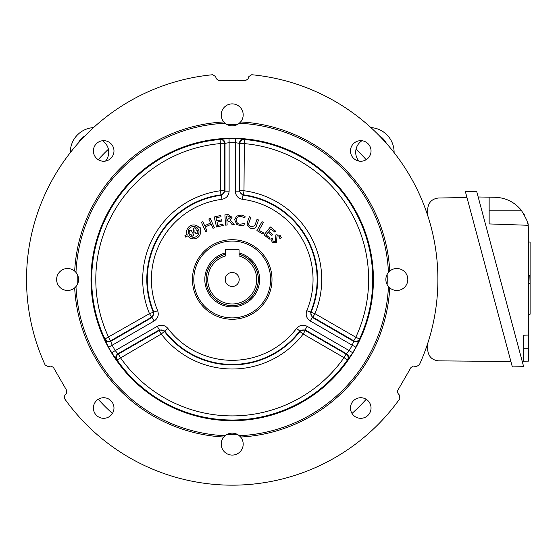 <?xml version="1.0" encoding="UTF-8"?>
<svg xmlns="http://www.w3.org/2000/svg" width="558" height="558" viewBox="0 0 558 558"><rect width="100%" height="100%" fill="white"/><g stroke="black" fill="none" stroke-linecap="round" stroke-linejoin="round"><path stroke-width="0.84" d="M239.075 254.343A26.066 26.066 0 0 1 232.212 305.554A26.066 26.066 0 0 1 225.355 254.343M225.355 252.955A27.405 27.405 0 0 0 232.212 306.893A27.405 27.405 0 0 0 239.075 252.955M225.216 279.488A6.996 6.996 0 0 0 232.212 286.484A6.996 6.996 0 0 0 239.208 279.488A6.996 6.996 0 0 0 232.212 272.492A6.996 6.996 0 0 0 225.216 279.488M256.694 279.488A24.482 24.482 0 0 0 239.075 255.989L239.075 249.991A0.684 0.684 0 0 0 238.385 249.307L226.039 249.307A0.684 0.684 0 0 0 225.355 249.991L225.355 255.989A24.482 24.482 0 0 0 232.212 303.971A24.482 24.482 0 0 0 256.694 279.488M221.24 444.112A10.972 10.972 0 0 0 232.212 455.084A10.972 10.972 0 0 0 240.596 437.026L239.284 435.721A10.972 10.972 0 0 0 225.139 435.721L223.828 437.026A157.768 157.768 0 0 1 74.674 287.872L75.979 286.561A10.972 10.972 0 0 0 75.979 272.416L74.674 271.104A157.768 157.768 0 0 1 223.828 121.944L225.139 123.255A10.972 10.972 0 0 0 239.284 123.255L240.596 121.944A10.972 10.972 0 0 0 232.212 103.886A10.972 10.972 0 0 0 225.139 123.255A156.393 156.393 0 0 0 75.979 272.416A10.972 10.972 0 0 0 56.616 279.488A10.972 10.972 0 0 0 75.979 286.561A156.393 156.393 0 0 0 225.139 435.721A10.972 10.972 0 0 0 221.24 444.112M389.756 287.872A10.972 10.972 0 0 0 407.814 279.488A10.972 10.972 0 0 0 389.756 271.104L388.445 272.416A10.972 10.972 0 0 0 388.445 286.561L389.756 287.872A157.768 157.768 0 0 1 240.596 437.026A10.972 10.972 0 0 0 239.284 435.721A156.393 156.393 0 0 0 388.445 286.561A10.972 10.972 0 0 0 389.756 287.872M239.284 123.255A10.972 10.972 0 0 0 240.596 121.944A157.768 157.768 0 0 1 389.756 271.104A10.972 10.972 0 0 0 388.445 272.416A156.393 156.393 0 0 0 239.284 123.255M104.946 339.536L104.904 338.992L149.481 313.659L157.656 310.701C159.072 314.984 157.921 318.409 154.189 320.969L149.481 313.659A89.51 89.51 0 0 1 220.445 190.752L220.982 194.819A85.416 85.416 0 0 0 153.269 312.096A4.115 4.087 -71.2 0 1 151.532 317.209L110.679 340.799A4.115 4.094 -4 0 1 104.904 338.992A140.532 140.532 0 0 1 220.089 139.479L220.445 143.58A136.417 136.417 0 0 0 108.629 337.248L110.714 341.336A4.115 4.094 -4.2 0 1 104.946 339.536L108.559 347.209L112.165 345.235L110.714 341.336L152.139 317.418L153.869 312.285A84.928 84.928 0 0 1 221.449 195.244L221.965 199.311C226.395 198.39 228.78 195.677 229.129 191.178L225.027 191.178L221.449 195.244L220.982 194.819A4.115 4.087 -48.8 0 0 224.546 190.752L225.027 191.178L225.027 143.343L229.129 142.646L229.129 191.178M154.189 320.969L112.165 345.235A136.87 136.87 0 0 0 115.255 350.577L111.739 352.719L116.573 359.68A4.115 4.094 124.2 0 1 117.905 353.786L118.352 354.086L159.204 330.496A4.115 4.087 -168.8 0 1 164.505 331.55A85.416 85.416 0 0 0 299.925 331.55A4.115 4.087 168.8 0 1 305.226 330.496L303.175 334.047L299.925 331.55L299.786 330.936L305.1 329.869L305.226 330.496L346.079 354.086L344.028 357.636L303.175 334.047A89.51 89.51 0 0 1 161.255 334.047L167.902 328.453C164.889 325.077 161.346 324.365 157.279 326.318L159.33 329.869L164.638 330.936A84.928 84.928 0 0 0 299.786 330.936L296.528 328.453C299.527 325.077 303.071 324.365 307.151 326.318L305.1 329.869L346.525 353.786A4.115 4.094 -124.2 0 1 347.857 359.68L347.404 359.994L344.028 357.636A136.417 136.417 0 0 1 120.395 357.636L118.352 354.086A4.115 4.094 124 0 0 117.027 359.994L116.573 359.68M347.857 359.68L352.691 352.719L349.175 350.577L346.079 354.086A4.115 4.094 -124 0 1 347.404 359.994A140.532 140.532 0 0 1 117.027 359.994L161.255 334.047L159.204 330.496L159.33 329.869L117.905 353.786L115.255 350.577L157.279 326.318M359.485 339.536A4.115 4.094 -175.8 0 1 353.709 341.336L353.751 340.799A4.115 4.094 4 0 0 359.526 338.992A140.532 140.532 0 0 0 244.341 139.479A4.115 4.094 116 0 0 239.884 143.58L243.986 143.58A136.417 136.417 0 0 1 355.802 337.248L314.949 313.659L306.774 310.701C305.359 314.998 306.516 318.416 310.241 320.969L312.292 317.418L310.555 312.285A84.928 84.928 0 0 0 242.981 195.244L239.403 191.178L239.884 190.752L243.986 190.752L243.448 194.819A4.115 4.087 48.8 0 1 239.884 190.752L239.884 143.58L239.403 143.343A4.115 4.094 115.8 0 1 243.839 139.242L244.341 139.479L243.986 190.752A89.51 89.51 0 0 1 314.949 313.659L312.899 317.209L312.292 317.418L353.709 341.336L352.265 345.235L355.871 347.209L359.526 338.992L355.802 337.248L353.751 340.799L312.899 317.209A4.115 4.087 71.2 0 1 311.155 312.096A85.416 85.416 0 0 0 243.448 194.819L242.981 195.244L242.465 199.311C238.043 198.397 235.657 195.684 235.302 191.178L235.302 142.646A136.87 136.87 0 0 0 229.129 142.646L229.031 138.537L220.584 139.242A4.115 4.094 -115.8 0 1 225.027 143.343L224.546 143.58L224.546 190.752L220.445 190.752L220.445 143.58L224.546 143.58A4.115 4.094 -116 0 0 220.089 139.479L220.584 139.242M373.421 279.488A141.209 141.209 0 0 1 232.212 420.69A141.209 141.209 0 0 1 91.01 279.488A141.209 141.209 0 0 1 232.212 138.279A141.209 141.209 0 0 1 373.421 279.488M271.997 279.488A39.785 39.785 0 0 1 232.212 319.274A39.785 39.785 0 0 1 192.433 279.488A39.785 39.785 0 0 1 232.212 239.703A39.785 39.785 0 0 1 271.997 279.488M193.8 279.488A38.411 38.411 0 0 0 232.212 317.9A38.411 38.411 0 0 0 270.623 279.488A38.411 38.411 0 0 0 232.212 241.077A38.411 38.411 0 0 0 193.8 279.488M93.395 408.017A10.288 10.288 0 0 0 103.683 418.312A10.288 10.288 0 0 0 113.972 408.017A10.288 10.288 0 0 0 103.683 397.728A10.288 10.288 0 0 0 93.395 408.017M350.459 408.017A10.288 10.288 0 0 0 360.747 418.312A10.288 10.288 0 0 0 371.035 408.017A10.288 10.288 0 0 0 360.747 397.728A10.288 10.288 0 0 0 350.459 408.017M93.395 150.953A10.288 10.288 0 0 0 103.683 161.241A10.288 10.288 0 0 0 113.972 150.953A10.288 10.288 0 0 0 103.683 140.665A10.288 10.288 0 0 0 93.395 150.953M350.459 150.953A10.288 10.288 0 0 0 360.747 161.241A10.288 10.288 0 0 0 371.035 150.953A10.288 10.288 0 0 0 360.747 140.665A10.288 10.288 0 0 0 350.459 150.953M51.036 366.062L53.408 367.436L66.646 390.363L66.374 393.495L64.77 395.399L64.637 398.754A205.686 205.686 0 0 0 399.786 398.754L399.654 395.399L398.056 393.495L397.415 391.737L397.784 390.363L411.023 367.436L413.394 366.062L416.317 366.536L419.288 364.974A205.686 205.686 0 0 0 251.714 74.73L248.882 76.523L248.031 78.859L245.45 80.659L218.973 80.659L216.399 78.859L215.548 76.523L212.71 74.73A205.686 205.686 0 0 0 45.135 364.974L48.107 366.536L51.036 366.062M245.074 216.392L244.871 217.927L241.237 216.462C238.608 216.183 236.948 217.292 236.271 219.782C236.278 222.328 237.569 223.814 240.142 224.239L244.278 223.514L244.055 225.202L239.954 225.634L236.634 224.267L234.611 219.496L236.822 216.03L241.426 215.067L245.074 216.392M262.895 234.004L256.917 230.566L262.037 221.666L263.425 222.461L258.947 230.252L263.536 232.895L262.895 234.004L256.917 230.566L262.037 221.666L263.425 222.461M213.003 228.32L211.203 224.281L205.218 226.96L207.025 230.991L205.63 231.619L201.459 222.293L202.854 221.672L204.66 225.704L210.638 223.033L208.838 218.994L210.226 218.373L214.398 227.692L213.003 228.32L214.398 227.692L210.226 218.373L208.838 218.994M226.897 220.452L227.141 225.041L225.467 225.132L224.93 214.837L228.299 214.656L232.037 217.292L230.042 219.971L234.234 224.672L232.274 224.776L230.196 222.182L226.897 220.452M226.667 216.002L226.834 219.203L228.18 219.134L230.363 217.404L228.013 215.932L226.667 216.002M222.921 224.176L223.214 225.432L216.532 226.987L214.202 216.971L220.745 215.444L221.038 216.699L216.023 217.864L216.734 220.926L221.603 219.789L221.896 221.045L217.027 222.175L217.773 225.376L222.921 224.176L223.214 225.432L216.532 226.987L214.202 216.971L220.745 215.444L221.038 216.699M270.093 238.154L269.312 239.131L264.025 234.876L270.4 226.946L275.547 231.089L274.766 232.058L270.867 228.926L268.851 231.431L272.611 234.451L271.83 235.427L268.07 232.407L266.054 234.911L270.093 238.154L269.312 239.131L264.025 234.876L270.4 226.946L275.547 231.089L274.766 232.058M247.354 222.391L249.349 216.727L250.877 217.264L248.903 222.879L248.68 225.048L250.898 226.966L254.804 225.662L257.001 219.427L258.528 219.964L256.317 226.241C255.013 228.536 253.06 229.199 250.458 228.222L247.159 225.348L247.354 222.391M272.611 234.451L271.83 235.427M199.855 227.113L199.08 227.566A6.982 6.982 0 0 0 187.125 234.465L184.872 235.769L185.64 237.101L187.844 235.832A6.982 6.982 0 0 0 197.107 237.945A6.982 6.982 0 0 0 199.904 228.871L200.629 228.452L199.855 227.113L200.629 228.452M221.603 219.789L221.896 221.045M276.412 242.814L272.29 242.193L270.937 239.368L272.346 238.064L273.141 241.168L275.261 241.558L275.931 234.758L280.088 235.288L281.253 237.582L279.956 238.775L279.084 236.153L277.068 235.769L276.412 242.814L272.29 242.193L270.937 239.368L272.346 238.064M227.141 225.041L225.467 225.132L224.93 214.837L228.299 214.656L232.037 217.292M230.042 219.971L234.234 224.672L232.274 224.776M207.025 230.991L205.63 231.619M201.459 222.293L202.854 221.672M240.142 224.239L244.278 223.514L244.055 225.202L239.954 225.634L236.634 224.267L234.611 219.496L236.822 216.03M243.839 139.242L235.392 138.537L235.302 142.646L239.403 143.343L239.403 191.178L235.302 191.178M275.478 238.95L275.931 234.758L280.088 235.288L281.253 237.582L279.956 238.775M193.103 228.724L195.028 227.615L196.018 229.331L197.671 228.375A5.371 5.371 0 0 0 188.534 233.656L190.055 232.777L189.064 231.061L190.955 229.966L193.982 235.211L192.085 236.299L190.822 234.109L189.239 235.023A5.371 5.371 0 0 0 198.502 229.673L196.793 230.663L198.055 232.86L196.13 233.969L194.881 231.807L193.856 232.393L193.068 231.026L194.093 230.433L193.103 228.724L195.028 227.615M184.872 235.769L185.64 237.101M257.001 219.427L258.528 219.964L256.317 226.241C255.013 228.536 253.06 229.199 250.458 228.222L247.159 225.348M249.349 216.727L250.877 217.264L248.903 222.879M189.064 231.061L190.955 229.966L193.982 235.211L192.085 236.299M198.055 232.86L196.13 233.969M193.856 232.393L193.068 231.026M77.276 274.334A155.019 155.019 0 0 0 77.276 284.643M227.057 434.424A155.019 155.019 0 0 0 237.366 434.424M387.147 284.643A155.019 155.019 0 0 0 387.147 274.334M237.366 124.553A155.019 155.019 0 0 0 227.057 124.553M427.707 343.435L427.707 349.894C428.391 356.464 432.018 360.126 438.588 360.866L510.898 361.493M466.962 197.518L438.49 198.013C431.969 198.801 428.377 202.456 427.707 208.992L427.707 215.541M528.726 242.012L530.1 242.109L530.1 283.359L528.726 283.457L530.1 283.359L529.828 275.554M530.1 275.568L528.726 275.478L530.1 275.568L530.1 314.217L528.726 314.307M465.288 191.268L512.342 366.885L523.648 366.69L476.699 191.464L465.288 191.268M521.27 210.206C514.441 202.01 505.694 197.692 495.03 197.274L489.15 197.169L489.15 223.925L528.147 225.286C528.67 223.73 526.375 218.701 521.27 210.206L489.15 210.206M478.178 196.981L489.15 197.169M528.084 224.958L528.001 224.553M527.882 223.995L527.491 222.44M526.857 220.389L526.431 219.217M524.687 215.409L523.543 213.435M523.627 348.764L528.726 348.764L528.726 231.563L528.147 225.286M528.726 335.044L523.627 335.225L523.627 361.2L528.726 361.11L528.726 348.764M523.627 361.2L522.19 361.228M530.1 283.359L528.726 283.457M98.25 399.284A179.718 179.718 0 0 0 112.416 413.45M352.007 413.45A179.718 179.718 0 0 0 366.181 399.284M108.405 149.223A179.718 179.718 0 0 0 98.25 159.693M366.181 159.693A179.718 179.718 0 0 0 356.018 149.223M386.457 143.413A19.209 19.209 0 0 0 379.489 135.901M370.91 127.601A24.691 24.691 0 0 1 394.094 152.592A24.691 24.691 0 0 0 394.094 152.243A24.691 24.691 0 0 1 394.094 152.592A24.691 24.691 0 0 0 394.094 152.243M361.94 140.735A13.72 13.72 0 0 0 358.906 161.074M84.942 135.901A19.209 19.209 0 0 0 77.974 143.413M70.336 152.243A24.691 24.691 0 0 1 93.521 127.601A24.691 24.691 0 0 0 70.336 152.592A24.691 24.691 0 0 1 70.336 152.243M108.747 152.243A13.72 13.72 0 0 0 102.491 140.735A13.72 13.72 0 0 1 105.525 161.074A13.72 13.72 0 0 0 102.491 140.735M225.355 254.267A26.135 26.135 0 0 0 232.212 305.624A26.135 26.135 0 0 0 239.075 254.267M111.739 352.719A140.986 140.986 0 0 1 108.559 347.209M355.871 347.209A140.986 140.986 0 0 1 352.691 352.719M221.965 199.311A80.833 80.833 0 0 0 157.656 310.701M167.902 328.453A80.833 80.833 0 0 0 296.528 328.453M307.151 326.318L349.175 350.577A136.87 136.87 0 0 0 352.265 345.235L310.241 320.969M306.774 310.701A80.833 80.833 0 0 0 242.465 199.311M229.031 138.537A140.986 140.986 0 0 1 235.392 138.537"/></g></svg>
